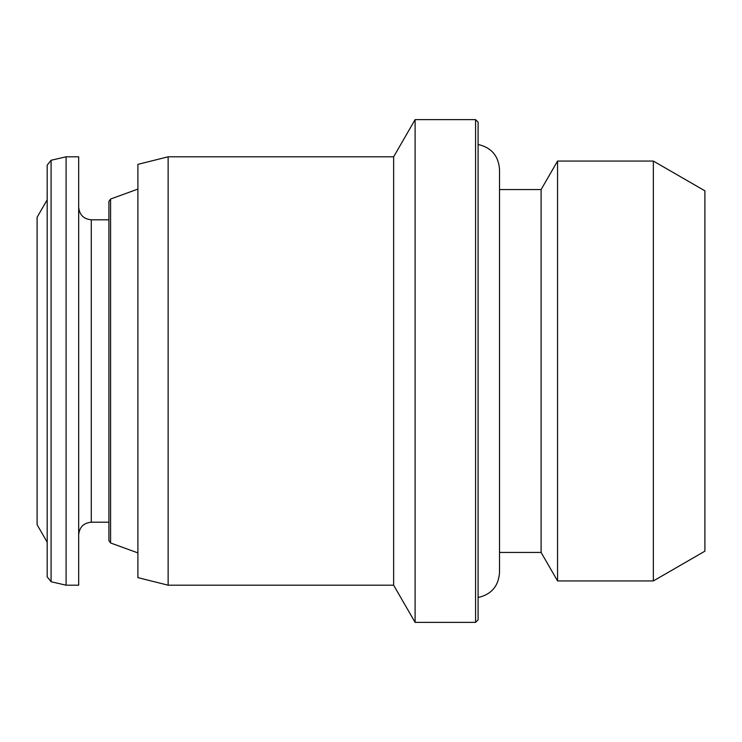 <?xml version="1.0" encoding="UTF-8"?>
<svg xmlns="http://www.w3.org/2000/svg" width="742" height="742" viewBox="0 0 742 742"><rect width="100%" height="100%" fill="white"/><g stroke="black" fill="none" stroke-linecap="round" stroke-linejoin="round"><path stroke-width="1.11" d="M653.35 580.94L704.9 551.176L704.9 190.824L653.35 161.06L557.557 161.06L557.557 580.94L653.35 580.94L653.35 161.06M557.557 580.94L541.103 552.438L541.103 189.562L557.557 161.06M475.576 622.371L478.098 619.848L478.098 122.152L475.576 119.629L415.103 119.629L415.103 622.371L475.576 622.371L475.576 119.629M415.103 622.371L393.64 585.197L393.64 156.803L415.103 119.629M393.64 585.197L168.137 585.197L168.137 156.803L393.64 156.803M168.137 585.197L137.901 577.638L137.901 164.362L168.137 156.803M137.901 189.089L110.577 199.032L110.577 542.968L108.916 540.593L108.916 201.407L108.916 219.799L91.285 219.799C83.623 219.057 79.431 214.855 78.68 207.203M78.68 585.197L78.68 156.803L66.084 156.803L66.084 585.197L78.68 585.197M66.084 156.803L51.087 160.263L51.087 581.737L47.182 576.831L47.182 165.169L47.182 199.821L37.1 217.276L37.1 524.724L47.182 542.179M108.916 522.201L91.285 522.201L91.285 219.799M541.103 189.562L499.524 189.562M541.103 552.438L499.524 552.438M478.098 597.514C491.362 594.472 498.503 586.171 499.524 572.601L499.524 169.399C498.503 155.829 491.362 147.528 478.098 144.486M110.577 542.968L137.901 552.911M110.577 199.032L108.916 201.407M91.285 522.201C83.623 522.943 79.431 527.145 78.68 534.797M51.087 581.737L66.084 585.197M51.087 160.263L47.182 165.169"/></g></svg>
